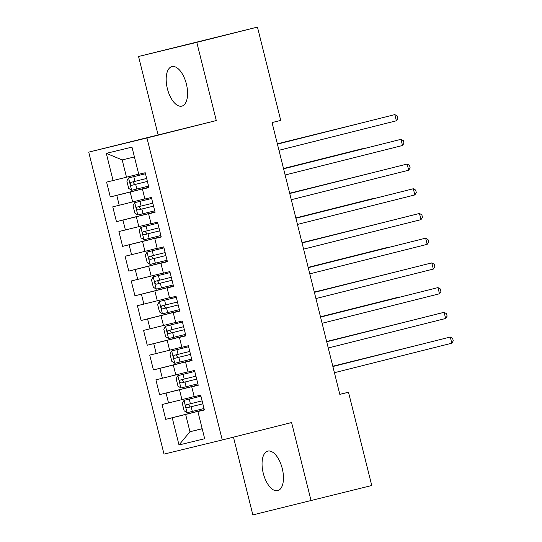 <?xml version="1.0" encoding="UTF-8"?>
<svg xmlns="http://www.w3.org/2000/svg" width="542" height="542" viewBox="0 0 542 542"><rect width="100%" height="100%" fill="white"/><g stroke="black" fill="none" stroke-linecap="round" stroke-linejoin="round"><path stroke-width="0.81" d="M282.267 468.573A20.372 9.783 -104.1 0 0 267.789 451.12A20.372 9.783 -104.1 0 0 263.249 473.193A20.372 9.783 -104.1 0 0 277.721 490.646A20.372 9.783 -104.1 0 0 282.267 468.573M186.394 84.051A20.372 9.783 -104.1 0 0 171.922 66.598A20.372 9.783 -104.1 0 0 167.376 88.671A20.372 9.783 -104.1 0 0 181.848 106.124A20.372 9.783 -104.1 0 0 186.394 84.051M233.467 437.15L252.85 514.9L371.758 485.517L348.492 392.225L339.814 394.332M88.725 152.126L164.016 454.108L222.254 439.969L146.963 137.98L88.725 152.126L216.292 120.561L196.793 42.344L138.556 56.483L158.054 134.701M138.556 56.483L257.457 27.1L196.793 42.344M134.416 156.943L122.187 159.91L106.3 153.359L113.075 180.54L106.598 182.112L110.297 196.942L116.774 195.371L119.24 205.255L112.763 206.827L116.455 221.658L122.932 220.079L125.398 229.964L118.922 231.542L122.621 246.366L129.098 244.794L131.564 254.679L125.08 256.251L128.779 271.081L135.256 269.51L137.722 279.394L131.245 280.966L134.944 295.79L141.421 294.218L143.881 304.103L137.404 305.674L141.103 320.505L147.58 318.933L150.046 328.818L143.569 330.39L147.261 345.213L153.745 343.642L156.204 353.526L149.727 355.098L153.427 369.929L159.904 368.357L162.37 378.241L155.893 379.813L159.585 394.644L166.062 393.065L168.528 402.95L162.051 404.528L165.75 419.352L204.3 409.664M106.3 153.359L131.97 147.126L138.752 174.307L145.229 172.735L148.921 187.559L142.444 189.138L144.91 199.022L151.387 197.444L155.087 212.274L148.61 213.846L151.069 223.731L157.553 222.159L161.245 236.989L154.768 238.561L157.234 248.446L163.711 246.874L167.41 261.698L160.933 263.27L163.393 273.154L169.87 271.583L173.569 286.413L167.092 287.985L169.558 297.87L176.035 296.298L179.734 311.122L173.25 312.7L175.716 322.585L182.193 321.006L185.892 335.837L179.416 337.409L181.882 347.293L188.359 345.721L192.051 360.545L185.574 362.124L188.04 372.008L194.517 370.437L198.216 385.26L191.739 386.832L194.205 396.717L200.682 395.145L204.375 409.976L197.898 411.547L204.68 438.729L179.002 444.962L172.227 417.78L165.75 419.352M194.158 396.554L181.949 399.623L179.483 389.739L198.162 385.044M168.528 402.95L181.949 399.623M166.062 393.065L179.483 389.739M197.898 411.547L204.354 409.881M187.999 371.839L175.791 374.908L173.325 365.023L191.997 360.328M162.37 378.241L175.791 374.908M159.904 368.357L173.325 365.023M191.739 386.832L198.196 385.172M181.841 347.131L169.626 350.193L167.166 340.308L185.838 335.62M156.204 353.526L169.626 350.193M153.745 343.642L167.166 340.308M185.574 362.124L192.031 360.457M175.676 322.415L163.467 325.485L161.001 315.6L179.68 310.905M150.046 328.818L163.467 325.485M147.58 318.933L161.001 315.6M179.416 337.409L185.872 335.749M169.517 297.7L157.302 300.769L154.843 290.885L173.515 286.196M143.881 304.103L157.302 300.769M141.421 294.218L154.843 290.885M173.25 312.7L179.707 311.033M163.352 272.992L151.143 276.061L148.677 266.176L167.356 261.481M137.722 279.394L151.143 276.061M135.256 269.51L148.677 266.176M167.092 287.985L173.548 286.325M157.194 248.277L144.985 251.346L142.519 241.461L161.191 236.766M131.564 254.679L144.985 251.346M129.098 244.794L142.519 241.461M160.933 263.27L167.383 261.61M151.028 223.568L138.82 226.637L136.354 216.753L155.032 212.058M125.398 229.964L138.82 226.637M122.932 220.079L136.354 216.753M154.768 238.561L161.225 236.895M144.87 198.853L132.661 201.922L130.195 192.037L148.867 187.342M119.24 205.255L132.661 201.922M116.774 195.371L130.195 192.037M148.61 213.846L155.059 212.186M138.705 174.145L126.496 177.207L122.187 159.91M113.075 180.54L126.496 177.207M142.444 189.138L148.901 187.471M257.457 27.1L280.722 120.392L272.05 122.567L339.827 394.4L348.492 392.225M216.292 120.561L146.963 137.98M311.088 500.761L291.589 422.543L222.254 439.969M202.173 428.681L189.957 431.744L202.193 428.776M204.32 409.759L185.649 414.447L189.957 431.744L179.002 444.962M172.227 417.78L185.649 414.447M110.297 196.942L148.847 187.254M116.455 221.658L155.005 211.969M122.621 246.366L161.17 236.678M128.779 271.081L167.329 261.393M134.944 295.79L173.494 286.101M141.103 320.505L179.653 310.817M147.261 345.213L185.818 335.532M153.427 369.929L191.976 360.24M159.585 394.644L198.142 384.956M277.423 144.111L394.82 114.613L396.365 120.791L278.967 150.29M277.416 144.091L394.82 114.613L397.211 115.974L397.828 118.447L396.365 120.791M128.61 177.945L145.48 173.752L128.61 177.945L126.848 180.994L128.698 188.406L131.692 190.296L148.562 186.109M359.231 123.529L277.348 143.806M146.652 178.447L130.934 182.356C129.911 183.657 130.161 184.639 131.679 185.323L147.39 181.414L134.795 184.537L133.156 182.383M359.502 123.461L277.355 143.826M283.588 168.826L400.985 139.328L402.523 145.5L285.126 175.005M283.581 168.799L400.985 139.328L403.37 140.69L403.986 143.156L402.523 145.5M408.682 170.215L410.145 167.871L409.528 165.398L407.144 164.036L289.74 193.514L407.144 164.036L408.682 170.215L291.284 199.713M151.638 198.453L134.768 202.654L133.007 205.703L134.856 213.114L137.851 215.011L154.721 210.818M134.768 202.654L151.645 198.467M362.354 148.704L283.507 168.515L362.354 148.704M152.81 203.162L137.092 207.071C136.076 208.365 136.32 209.354 137.837 210.032L153.549 206.123L140.954 209.246L139.321 207.098M140.934 227.369L157.803 223.175L140.934 227.369L139.172 230.418L141.022 237.83L144.016 239.727L160.886 235.533M371.555 172.959L289.672 193.23M158.975 227.87L143.257 231.78C142.234 233.08 142.485 234.069 144.003 234.747L159.714 230.838L147.119 233.961L145.48 231.807M371.826 172.884L289.679 193.25M295.912 218.25L413.309 188.752L414.847 194.93L297.45 224.429M295.905 218.223L413.309 188.752L415.694 190.113L416.31 192.586L414.847 194.93M421.005 219.639L422.469 217.295L421.852 214.822L419.467 213.46L416.493 214.185L302.063 242.938L419.467 213.46L421.005 219.639L303.608 249.137M163.962 247.877L147.092 252.077L145.331 255.126L147.18 262.545L150.175 264.435L167.044 260.248M147.092 252.077L163.962 247.89M374.678 198.128L295.83 217.945L374.678 198.128M165.134 252.586L149.416 256.495C148.4 257.789 148.643 258.778 150.161 259.455L165.872 255.546L153.278 258.676L151.645 256.522M153.257 276.793L170.127 272.599L153.257 276.793L151.496 279.841L153.339 287.253L156.333 289.15L173.21 284.957M383.878 222.383L301.996 242.653M171.299 277.294L155.581 281.203C154.558 282.504 154.809 283.493 156.326 284.171L172.038 280.261M172.031 280.248L159.443 283.385L157.803 281.23M384.149 222.315L302.002 242.68M308.229 267.673L425.626 238.175L427.171 244.354L309.773 273.852M308.229 267.653L425.626 238.175L428.017 239.537L428.634 242.01L427.171 244.354M176.285 297.301L159.416 301.508L157.654 304.557L159.504 311.968L162.498 313.859L179.368 309.672M159.416 301.508L176.285 297.314M387.002 247.552L308.154 267.369L387.002 247.552M177.458 302.009L161.74 305.918C160.723 307.212 160.967 308.202 162.485 308.879L178.196 304.977L165.601 308.1L163.969 305.945M433.329 269.062L434.792 266.718L434.176 264.252L431.791 262.884L314.387 292.362L431.791 262.884L433.329 269.062L315.932 298.567M165.581 326.216L182.451 322.023L165.581 326.216L163.82 329.265L165.662 336.677L168.657 338.574L185.527 334.38M396.195 271.806L314.319 292.077M183.623 326.718L167.905 330.627C166.882 331.928 167.132 332.917 168.643 333.594L184.361 329.685L171.767 332.808L170.127 330.661M396.473 271.738L314.319 292.104M320.552 317.097L437.95 287.599L439.494 293.778L322.097 323.276M320.546 317.077L437.95 287.599L440.341 288.961L440.958 291.433L439.494 293.778M188.609 346.724L171.739 350.931L169.978 353.98L171.828 361.392L174.822 363.282L191.692 359.095M171.739 350.931L188.609 346.738M399.325 296.982L320.478 316.792L399.325 296.982M189.781 351.433L174.07 355.342C173.047 356.643 173.291 357.625 174.809 358.309L190.52 354.4L177.925 357.524L176.292 355.369M445.653 318.493L447.116 316.142L446.5 313.676L444.115 312.314L441.141 313.032L326.711 341.785L444.115 312.314L445.653 318.493L328.256 347.991M177.898 375.64L194.774 371.453L177.898 375.64L176.136 378.689L177.986 386.107L180.981 387.997L197.85 383.804M408.519 321.23L326.636 341.501M195.94 376.148L180.229 380.057C179.206 381.351 179.449 382.34 180.967 383.018L196.685 379.109L184.09 382.239L182.451 380.084M408.79 321.162L326.643 341.528M332.876 366.521L450.273 337.022L451.818 343.201L334.421 372.7M332.869 366.5L450.273 337.022L452.665 338.384L453.275 340.857L451.818 343.201M184.063 400.355L200.933 396.161L184.063 400.355L182.302 403.404L184.151 410.816L187.146 412.713L204.016 408.519M414.684 345.945L332.802 366.216M202.105 400.856L186.387 404.766C185.364 406.066 185.615 407.056 187.132 407.733L202.843 403.824L190.249 406.947L188.609 404.793M414.955 345.871L332.808 366.243M128.562 178.02L131.611 190.249M135.683 184.327L136.855 189.023M133.772 176.665L134.944 181.36M134.795 184.537L131.679 185.323M134.728 202.735L137.776 214.964M141.848 209.043L143.013 213.738M139.938 201.38L141.11 206.075M140.954 209.246L137.837 210.032M140.886 227.444L143.935 239.679M148.007 233.751L149.179 238.446M146.096 226.089L147.268 230.784M147.119 233.961L144.003 234.747M147.051 252.159L150.1 264.388M154.172 258.466L155.337 263.161M152.261 250.804L153.427 255.499M153.278 258.676L150.161 259.455M153.21 276.867L156.259 289.103M160.33 283.175L161.502 287.87M158.42 275.519L159.592 280.214M159.443 283.385L156.326 284.171M159.368 301.582L162.424 313.811M166.489 307.89L167.661 312.585M164.585 300.227L165.75 304.922M165.601 308.1L162.485 308.879M165.534 326.291L168.582 338.526M172.654 332.598L173.826 337.3M170.744 324.943L171.916 329.638M171.767 332.808L168.643 333.594M171.692 351.006L174.748 363.242M178.813 357.313L179.985 362.009M176.902 349.651L178.074 354.346M177.925 357.524L174.809 358.309M177.857 375.721L180.906 387.95M184.978 382.029L186.15 386.724M183.067 374.366L184.239 379.061M184.09 382.239L180.967 383.018M184.016 400.43L187.065 412.665M191.136 406.737L192.308 411.432M189.226 399.075L190.398 403.77M190.249 406.947L187.132 407.733"/></g></svg>
